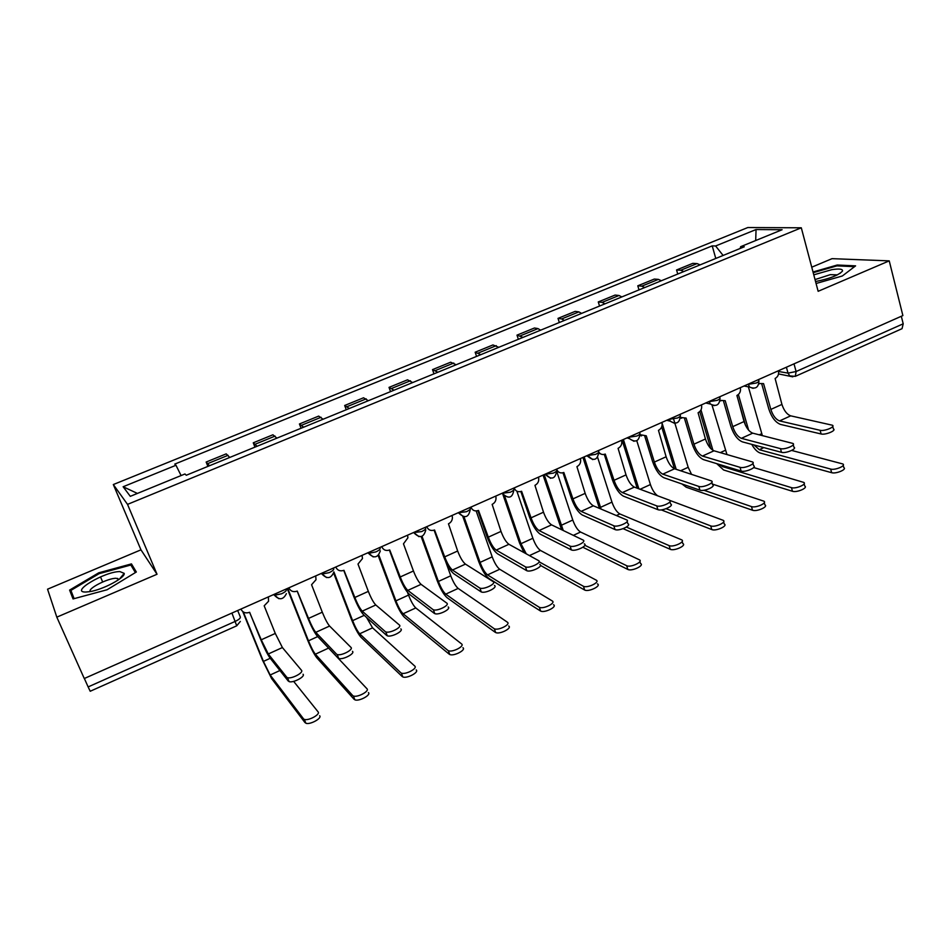 <?xml version="1.0" encoding="UTF-8"?>
<svg xmlns="http://www.w3.org/2000/svg" width="951" height="951" viewBox="0 0 951 951"><rect width="100%" height="100%" fill="white"/><g stroke="black" fill="none" stroke-linecap="round" stroke-linejoin="round"><path stroke-width="1.43" d="M889.233 260.871L818.145 291.303L801.301 227.8L747.807 227.539L113.324 484.546L140.962 549.833L47.55 589.192L56.81 617.151L84.27 678.527L902.879 315.577L889.233 260.871L832.03 258.66L811.75 267.195M56.81 617.151L157.022 574.261L127.529 504.375L801.301 227.8M231.925 613.062L236.728 625.817L90.214 691.258L88.134 686.919L235.325 621.348C239.058 619.541 240.71 618.055 240.282 616.878L237.679 610.506M84.354 678.491L88.134 686.919M901.322 316.267L903.2 323.804L902.047 328.677L795.298 376.358L796.106 371.52L903.2 323.804M700.114 264.877L697.059 263.582L692.768 263.356L676.565 269.965L680.797 270.227L683.805 271.558M677.754 274.031L676.565 269.965M661.349 280.747L658.401 279.38L654.288 279.071L637.788 285.799L641.83 286.156L644.742 287.547M639.013 289.889L637.788 285.799M621.859 296.914L619.018 295.488L615.083 295.072L598.274 301.931L602.138 302.382L604.931 303.844M599.546 306.044L598.274 301.931M581.62 313.39L578.886 311.892L575.141 311.381L558.011 318.371L561.672 318.93L564.359 320.451M559.331 322.508L558.011 318.371M540.608 330.187L537.981 328.606L534.438 328L516.987 335.132L523.014 337.379M518.354 339.293L516.987 335.132M498.788 347.305L492.951 344.94L475.155 352.215L480.849 354.652M476.57 356.399L475.155 352.215M456.147 364.756L450.655 362.212L432.515 369.618L437.852 372.245M433.977 373.838L432.515 369.618M412.663 382.564L407.527 379.818L389.03 387.378L394.011 390.195M390.552 391.622L389.03 387.378M368.31 400.716L363.544 397.78L344.678 405.483L349.279 408.514M346.247 409.75L344.678 405.483M323.067 419.248L318.68 416.098L299.434 423.968L303.642 427.201M301.063 428.259L299.434 423.968M276.884 438.149L272.913 434.785L253.263 442.809L257.067 446.269M254.951 447.136L253.263 442.809M229.75 457.455L226.207 453.865L206.153 462.043L209.517 465.728M207.9 466.394L206.153 462.043M723.117 255.462L715.604 245.976L756.057 229.536L782.114 229.726L740.639 246.689L740.175 248.473M137.419 493.426L123.131 486.746L130.299 496.339L184.958 473.978L186.277 475.25L744.276 246.796L740.639 246.689M123.131 486.746L175.971 465.265L181.094 475.559M715.604 245.976L712.216 245.881L174.758 464.1L175.971 465.265M113.324 484.546L127.529 504.375M816.065 283.493L842.348 275.98L855.591 265.864L837.237 265.02L813.022 271.986M140.962 549.833L157.022 574.261M73.049 598.94L107.071 589.763L136.338 572.003L131.464 563.895L98.714 572.823L69.601 590.096L73.049 598.94M715.782 258.458L712.216 245.881M756.057 229.536L755.688 240.532M837.462 265.876L837.237 265.02M73.465 598.833L69.601 590.096M102.684 581.964L100.485 576.888M74.13 598.654L70.885 590.416L99.094 573.667L98.714 572.823M134.673 571.408L131.464 563.895M832.743 426.488L833.397 428.901C836.773 430.494 825.385 435.189 821.105 433.977L820.095 430.292C824.374 431.492 835.786 426.797 832.398 425.228L790.697 415.837C786.905 414.422 783.993 410.618 781.924 404.413L775.113 378.486C777.954 376.858 779.059 374.314 778.429 370.878L778.405 370.771M761.81 384.168L768.812 408.989C771.594 417.323 775.505 422.482 780.557 424.431L821.105 433.977M759.48 383.812L758.886 383.8M758.946 383.515L763.57 383.622L770.833 409.429C772.901 415.646 775.814 419.474 779.57 420.913L820.095 430.292M843.216 465.336L843.822 467.595C847.234 469.378 835.953 474.109 831.649 472.695L830.663 469.069C834.966 470.472 846.259 465.74 842.848 463.969L791.672 450.441M748.639 430.209L738.392 394.534M762.357 435.606L748.378 386.855M736.906 395.485L745.465 425.275M751.754 444.367C754.452 449.145 757.293 452.034 760.277 453.045L831.649 472.695M830.663 469.069L759.314 449.692L754.012 444.973M793.229 444.759L793.895 447.125C797.461 448.741 785.716 453.686 781.508 452.331L780.462 448.634C784.682 449.966 796.427 445.02 792.861 443.416L752.716 433.157C749.043 431.659 746.155 427.784 744.051 421.543L736.954 395.461C739.854 393.797 740.972 391.241 740.318 387.782L740.282 387.663M723.545 401.239L730.796 426.167C733.637 434.559 737.512 439.79 742.398 441.87L781.508 452.331M720.929 400.858L720.05 400.763M720.109 400.347L725.197 400.692L732.734 426.654C734.861 432.907 737.738 436.794 741.376 438.328L780.462 448.634M752.942 463.387L753.608 465.693C757.365 467.345 745.263 472.564 741.126 471.066L740.044 467.333C744.169 468.819 756.283 463.601 752.538 461.972L713.999 450.798C710.456 449.217 707.603 445.282 705.44 438.993L698.093 412.758C701.042 411.07 702.171 408.478 701.481 404.995L701.446 404.888M684.542 418.618L692.055 443.665C694.979 452.117 698.795 457.443 703.514 459.63L741.126 471.066M681.629 418.214L680.464 418.012M680.488 417.43L686.111 418.083L693.921 444.2C696.096 450.501 698.949 454.459 702.444 456.064L740.044 467.333M815.542 281.496L816.172 281.401C829.807 278.667 838.568 275.231 842.467 271.106C843.002 269.014 839.483 268.527 831.899 269.644L813.771 274.839M837.391 274.863L830.294 274.661L815.031 279.582M813.2 272.687L836.963 265.864L854.521 266.672M119.897 571.587C104.765 571.373 69.161 592.485 85.852 592.033L89.608 591.665C102.708 589.786 125.449 577.673 124.201 573.358L119.897 571.587M119.053 579.385L116.153 578.279C108.034 578.077 87.349 588.621 90.238 591.558M99.094 573.667L130.846 565.013L135.375 572.585M804.13 483.833L804.736 486.032C808.338 487.851 796.724 492.832 792.48 491.287L791.458 487.637C795.69 489.171 807.316 484.19 803.726 482.395L753.691 467.547M712.941 450.334L700.982 409.929M726.956 454.542L712.061 405.281M699.793 411.569L710.742 448.551M716.733 463.648L723.58 469.972L792.48 491.287M791.458 487.637L722.582 466.608L719.538 464.504M764.271 502.687L764.889 504.826C768.681 506.681 756.699 511.947 752.538 510.247L751.48 506.586C755.629 508.262 767.623 503.008 763.831 501.165L712.335 484.047M676.197 469.319L661.908 422.553C662.621 426.048 661.48 428.663 658.472 430.375L666.116 456.777L654.371 462.079L646.264 435.808L640.047 434.678M691.555 474.359L688.179 467.298L673.677 419.26M661.694 426.928L674.449 468.748M681.962 483.964L686.218 487.221L752.538 510.247M751.48 506.586L703.906 490.252M711.847 482.383L712.513 484.63C716.472 486.306 703.978 491.822 699.936 490.169L698.819 486.425C702.848 488.053 715.354 482.549 711.396 480.897L674.556 468.784C671.144 467.107 668.327 463.101 666.116 456.777M644.802 436.331L652.576 461.497C655.572 470.008 659.34 475.417 663.881 477.735L699.936 490.169M641.545 435.891L640.082 435.522M698.819 486.425L662.776 474.157C659.412 472.445 656.606 468.427 654.371 462.079M669.92 501.748L670.598 503.959C674.758 505.659 661.848 511.472 657.914 509.665L656.737 505.884C660.672 507.679 673.593 501.866 669.445 500.19L634.341 487.114C631.072 485.343 628.302 481.265 626.02 474.894L618.091 448.349C621.158 446.601 622.311 443.962 621.562 440.432L621.526 440.325M604.289 454.388L612.349 479.673C615.416 488.243 619.137 493.747 623.487 496.184L657.914 509.665M600.652 453.9L598.88 453.27M598.797 452.105C600.438 454.388 602.589 455.042 605.252 454.055L614.061 480.303C616.343 486.698 619.113 490.787 622.346 492.582L656.737 505.884M627.137 521.517L627.826 523.668C632.189 525.392 618.839 531.538 615.024 529.552L613.811 525.76C617.615 527.722 630.977 521.576 626.626 519.888L593.353 505.801C590.226 503.935 587.492 499.786 585.162 493.367L576.924 466.656C580.051 464.884 581.216 462.222 580.431 458.679L580.395 458.56M562.992 472.79L571.337 498.193C574.487 506.824 578.137 512.434 582.297 515.002L615.024 529.552M558.938 472.231L556.799 471.232M556.561 469.128L556.62 469.271C558.082 472.528 560.484 473.598 563.836 472.492L572.954 498.883C575.307 505.314 578.018 509.486 581.109 511.376L613.811 525.76M723.628 521.921L724.246 524.001C728.24 525.879 715.877 531.443 711.8 529.576L710.694 525.891C714.76 527.734 727.135 522.182 723.152 520.316L669.777 500.404M638.858 488.79L623.392 439.493M657.652 495.792C654.668 493.64 652.255 489.896 650.413 484.558L636.79 440.753M622.085 440.075L637.182 488.172M661.242 509.879L711.8 529.576M710.694 525.891L666.104 508.702M682.176 541.523L682.794 543.544C686.991 545.458 674.223 551.33 670.253 549.309L669.1 545.601C673.07 547.61 685.849 541.737 681.653 539.847L619.838 513.944C616.759 512.137 614.132 508.203 611.957 502.128L597.644 457.443M601.08 509.07L584.164 456.884M582.939 457.431L599.463 508.381M623.119 528.661L670.253 549.309M669.1 545.601L626.412 527.08M639.88 561.518L640.51 563.491C644.909 565.429 631.702 571.634 627.85 569.435L626.65 565.702C630.501 567.89 643.72 561.684 639.322 559.77L580.55 532.037C577.602 530.147 575.01 526.141 572.775 520.031L556.882 471.827M563.265 530.503L544.198 474.608M543.069 475.108L561.577 529.683M582.88 547.253L627.85 569.435M626.65 565.702L584.853 545.28M584.259 543.829C588.538 545.589 575.212 551.889 571.361 549.904L570.089 546.088C573.94 548.049 587.278 541.749 582.999 540.013L551.556 524.857C548.572 522.884 545.886 518.664 543.496 512.209L534.949 485.343C538.016 483.619 539.229 481.028 538.575 477.545L538.456 477.152M520.875 491.548L529.517 517.082C532.75 525.784 536.34 531.478 540.299 534.189L571.254 549.856M514.146 487.922L514.194 488.041C515.692 491.334 518.164 492.416 521.6 491.275L531.05 517.831C533.463 524.31 536.138 528.542 539.074 530.551L569.982 546.04M597.43 583.878C601.757 585.852 588.574 592.235 584.687 590.036L583.438 586.28C587.326 588.467 600.521 582.095 596.194 580.134L540.513 550.474C537.707 548.489 535.163 544.424 532.869 538.278L516.892 491.215M526.283 553.851L520.958 543.71L504.708 496.244M502.734 493.949L519.519 542.938L523.953 552.567M540.453 565.405L584.58 589.977M583.332 586.22L539.11 561.803M539.835 564.43C543.829 566.285 530.67 572.633 526.795 570.707L525.487 566.867C529.35 568.769 542.522 562.433 538.528 560.591L508.928 544.293C506.098 542.213 503.459 537.921 500.999 531.407L492.142 504.387C494.984 502.865 496.267 500.476 495.97 497.242L495.673 496.125M477.913 510.675L486.876 536.352C490.193 545.101 493.724 550.902 497.468 553.755L526.557 570.588M470.888 507.109L470.935 507.228C472.481 510.532 475.013 511.614 478.519 510.449L488.315 537.149C490.787 543.675 493.414 547.99 496.196 550.094L525.237 566.748M553.53 604.717C557.559 606.786 544.566 613.217 540.644 611.077L539.348 607.297C543.271 609.425 556.276 603.005 552.246 600.949L499.727 569.269C497.064 567.188 494.556 563.051 492.202 556.858L476.166 510.96M539.11 607.166L487.542 574.88C484.927 572.764 482.43 568.603 480.065 562.398L464.017 516.857M462.875 516.643L478.71 561.577C481.895 569.899 485.248 575.498 488.766 578.351L540.406 610.946M494.472 585.459C498.181 587.409 485.188 593.816 481.289 591.938L479.922 588.075C483.809 589.929 496.826 583.534 493.129 581.608L465.443 564.109C462.768 561.934 460.177 557.559 457.657 551.009L448.468 523.811C451.095 522.456 452.414 520.292 452.426 517.32L452.046 515.466M434.096 530.183L443.38 555.99C446.78 564.811 450.251 570.719 453.77 573.715L480.921 591.748M426.749 526.676L426.797 526.795C428.402 530.123 430.993 531.193 434.571 530.004L444.711 556.858C447.255 563.432 449.835 567.818 452.45 570.029L479.554 587.896M508.702 625.996C512.458 628.159 499.62 634.65 495.685 632.558L494.33 628.766C498.276 630.834 511.115 624.343 507.37 622.204L458.156 588.419C455.636 586.232 453.175 582.024 450.762 575.795L445.591 561.387M493.961 628.552L445.734 594.137C443.273 591.926 440.824 587.694 438.399 581.441L422.03 536.328M421.186 536.602L437.139 580.562C440.396 588.954 443.677 594.637 447.006 597.632L495.305 632.356M448.159 606.952C451.559 608.997 438.708 615.452 434.797 613.633L433.371 609.746C437.282 611.541 450.156 605.098 446.744 603.077L421.067 584.342C418.571 582.048 416.027 577.59 413.447 570.992L403.474 543.829L407.931 537.767L407.527 535.199M389.387 550.094L399.004 576.044C402.499 584.924 405.887 590.94 409.18 594.09L434.31 613.371M381.72 546.647L381.767 546.766C383.419 550.106 386.07 551.176 389.72 549.951L400.24 576.96C402.844 583.581 405.364 588.051 407.813 590.381L432.883 609.484M462.935 647.714C466.394 649.973 453.71 656.523 449.752 654.502L448.349 650.686C452.307 652.683 465.015 646.145 461.556 643.91L415.777 607.939C413.412 605.656 410.998 601.365 408.538 595.088L407.527 592.366M447.862 650.389L403.117 613.764C400.811 611.445 398.41 607.142 395.925 600.854L378.795 554.956M378.189 555.562L394.76 599.915C398.089 608.355 401.322 614.144 404.437 617.282L449.252 654.217M400.835 628.896C403.949 631.036 391.218 637.55 387.283 635.803L385.809 631.892C389.732 633.628 402.487 627.125 399.372 624.997L375.788 604.979C373.47 602.565 370.985 598.036 368.334 591.379L357.992 564.062L362.462 558.57L362.093 555.348M343.763 570.398L353.724 596.491C357.314 605.442 360.631 611.564 363.686 614.869L386.677 635.458M335.751 567.022L335.798 567.141C337.51 570.505 340.232 571.563 343.965 570.315L354.854 597.478C357.528 604.147 360.001 608.699 362.26 611.148L385.203 631.547M416.193 669.908C419.367 672.262 406.802 678.871 402.82 676.922L401.37 673.082C405.352 675.008 417.929 668.41 414.755 666.069L372.566 627.838L366.575 617.461M400.763 672.702L359.668 633.782C357.528 631.357 355.175 626.971 352.619 620.646L333.896 571.884M333.67 573.108L351.549 619.648C354.973 628.147 358.135 634.044 361.023 637.313L402.214 676.541M352.476 651.328C355.305 653.563 342.669 660.137 338.722 658.449L337.189 654.514C341.124 656.19 353.784 649.628 350.967 647.393L329.581 626.043C327.441 623.511 325.016 618.899 322.294 612.194L311.571 584.722L316.005 579.73L315.72 575.914M297.188 591.118L307.518 617.365C311.203 626.376 314.436 632.617 317.242 636.088L338.021 658.033M288.878 587.956L288.878 587.956C290.649 591.332 293.443 592.378 297.247 591.094L308.528 618.423C311.274 625.14 313.687 629.776 315.768 632.344L336.488 654.098M368.429 692.578C371.33 695.026 358.86 701.707 354.878 699.817L353.368 695.954C357.35 697.82 369.832 691.151 366.943 688.726L327.798 647.239M352.643 695.49L315.363 654.193C313.378 651.661 311.084 647.203 308.469 640.819L287.713 588.324M287.238 588.538L307.494 639.761C311.013 648.32 314.103 654.312 316.766 657.747L354.152 699.354M303.06 674.247C305.592 676.589 293.027 683.234 289.08 681.605L287.487 677.647C291.422 679.252 304.011 672.619 301.491 670.3L282.399 647.548L275.291 633.449L264.176 605.811L268.551 601.258L268.372 596.895M249.637 612.278L260.336 638.68C264.128 647.75 267.29 654.11 269.822 657.747L288.284 681.094M240.924 609.068L240.972 609.199C242.802 612.587 245.655 613.633 249.554 612.313L261.24 639.797L268.289 653.979L286.691 677.148M319.643 715.734C322.234 718.29 309.86 725.042 305.865 723.224L304.296 719.336C308.279 721.143 320.689 714.391 318.086 711.859L293.645 681.368M303.476 718.778L270.167 675.008L263.439 661.397L243.325 611.98M242.755 611.576L262.571 660.279L271.617 678.586L305.045 722.665M273.579 594.589L274.459 595.255L281.567 593.781C285.217 592.021 286.774 590.595 286.227 589.501L286.049 589.061M321.153 573.501L322.009 574.083L329.236 572.621C332.802 570.897 334.253 569.53 333.587 568.496L333.421 568.056M367.74 552.84L368.56 553.351L375.918 551.889C379.401 550.213 380.745 548.893 379.972 547.931L379.806 547.491M413.376 532.608L421.65 531.585C425.038 529.945 426.298 528.685 425.406 527.781L425.252 527.341M458.097 512.779L466.442 511.697C469.758 510.093 470.923 508.88 469.937 508.036L469.782 507.596M501.926 493.355L510.342 492.214C513.576 490.645 514.657 489.468 513.564 488.683L513.421 488.255M544.875 474.299L553.375 473.111C556.537 471.577 557.524 470.448 556.347 469.711L556.204 469.283M586.993 455.636L595.552 454.376C598.559 452.926 599.499 451.856 598.369 451.154L598.215 450.655M628.29 437.317L636.92 436.022C639.773 434.643 640.665 433.62 639.595 432.943L639.417 432.384M668.791 419.367L677.481 418.012C680.191 416.716 681.035 415.742 680.036 415.088L679.846 414.47M708.519 401.75L717.256 400.347C719.836 399.111 720.656 398.196 719.705 397.577L719.503 396.876M747.498 384.466L756.295 383.015C758.743 381.85 759.516 380.971 758.625 380.376L758.411 379.627M778.572 371.484L788.022 373.125L796.106 371.52L794.002 363.853M786.394 367.217L788.022 373.125L789.782 375.895L795.298 376.358M273.745 594.518L278.798 598.678M321.367 573.405L326.514 577.578M368.001 552.721L373.208 556.917M413.685 532.465L418.939 536.661M458.453 512.625L463.708 516.821M545.315 474.109L550.546 478.305M587.468 455.422L592.675 459.606M628.801 437.091L629.419 438.649L633.96 441.276M669.338 419.129L670.277 421.222L674.449 423.29M709.101 401.488L710.385 404.044L714.165 405.649M748.116 384.192L749.721 387.116L753.109 388.353M255.296 444.176L275.053 436.093M301.729 425.192L321.081 417.275M347.222 406.6L366.194 398.838M391.812 388.365L410.416 380.757M435.534 370.498L453.77 363.032M478.401 352.976L496.279 345.653M520.435 335.786L537.981 328.606M561.672 318.93L578.886 311.892M602.138 302.382L619.018 295.488M641.83 286.156L658.401 279.38M680.797 270.227L697.059 263.582M207.912 463.541L228.074 455.303M792.813 376.846L778.536 373.909M781.924 404.413L770.833 409.429M790.697 415.837L779.57 420.913M759.255 434.821L761.715 433.692M759.314 449.692L763.843 447.6M744.051 421.543L732.734 426.654M752.716 433.157L741.376 438.328M705.44 438.993L693.921 444.2M713.999 450.798L702.444 456.064M720.299 452.617L725.28 450.346M722.582 466.608L724.127 465.895M680.595 470.769L688.179 467.298M674.556 468.784L662.776 474.157M626.02 474.894L614.061 480.303M634.341 487.114L622.346 492.582M585.162 493.367L572.954 498.883M593.353 505.801L581.109 511.376M640.118 489.266L650.413 484.558M600.473 507.37L611.957 502.128M616.355 515.537L619.838 513.944M561.078 525.38L572.775 520.031M573.334 535.354L580.55 532.037M543.496 512.209L531.05 517.831M551.556 524.857L539.074 530.551M520.958 543.71L532.869 538.278M529.434 555.586L540.513 550.474M500.999 531.407L488.315 537.149M508.928 544.293L496.196 550.094M480.065 562.398L492.202 556.858M487.542 574.88L499.727 569.269M457.657 551.009L444.711 556.858M465.443 564.109L452.45 570.029M438.399 581.441L450.762 575.795M445.734 594.137L458.156 588.419M413.447 570.992L400.24 576.96M421.067 584.342L407.813 590.381M395.925 600.854L408.538 595.088M403.117 613.764L415.777 607.939M368.334 591.379L354.854 597.478M375.788 604.979L362.26 611.148M352.619 620.646L364.209 615.345M359.668 633.782L372.566 627.838M322.294 612.194L308.528 618.423M329.581 626.043L315.768 632.344M308.469 640.819L317.717 636.588M315.363 654.193L328.511 648.13M275.291 633.449L261.24 639.797M282.399 647.548L268.289 653.979M263.439 661.397L270.25 658.282M270.167 675.008L279.915 670.514M744.062 385.987L749.721 387.116C755.463 389.423 758.518 387.473 758.886 381.268M545.339 474.097L545.482 474.549C551.604 480.219 555.348 478.971 556.715 470.828M502.413 493.129L502.592 493.652C508.797 499.311 512.565 498.015 513.873 489.789M458.608 512.553L458.822 513.148C464.873 518.747 468.677 517.546 470.258 509.546M413.911 532.37L414.16 533.047C419.843 538.539 423.718 537.529 425.775 530.016M368.275 552.602L368.56 553.351C373.933 558.724 377.844 557.892 380.317 550.855M321.688 573.263L322.009 574.083C327.108 579.337 331.055 578.66 333.86 572.05M274.102 594.363L274.459 595.255C279.344 600.378 283.315 599.831 286.394 593.626M705.749 402.986L710.385 404.044C716.269 406.921 719.479 405.067 719.99 398.505M666.722 420.283L670.277 421.222C676.304 424.74 679.656 423.029 680.334 416.074M626.982 437.9L629.419 438.649C635.518 442.904 639.024 441.347 639.928 433.977M586.458 455.874L587.789 456.337C593.899 461.413 597.549 460.034 598.726 452.224M236.728 625.817L240.33 621.443M839.971 273.412L842.467 271.106M118.293 579.92L117.639 578.386M119.398 579.147L124.201 573.358M571.361 549.904L570.089 546.088M584.687 590.036L583.438 586.28M526.795 570.707L525.487 566.867M540.644 611.077L539.348 607.297M481.289 591.938L479.922 588.075M495.685 632.558L494.33 628.766M434.797 613.633L433.371 609.746M449.752 654.502L448.349 650.686M387.283 635.803L385.809 631.892M402.82 676.922L401.37 673.082M338.722 658.449L337.189 654.514M354.878 699.817L353.368 695.954M289.08 681.605L287.487 677.647M305.865 723.224L304.296 719.336"/></g></svg>

